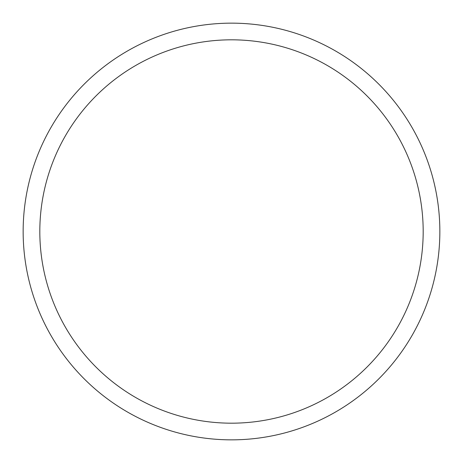 <?xml version="1.0" encoding="UTF-8"?>
<svg xmlns="http://www.w3.org/2000/svg" width="463" height="463" viewBox="0 0 463 463"><rect width="100%" height="100%" fill="white"/><g stroke="black" fill="none" stroke-linecap="round" stroke-linejoin="round"><path stroke-width="0.69" d="M423.182 231.5A191.682 191.682 0 0 0 231.5 39.818A191.682 191.682 0 0 0 39.818 231.5A191.682 191.682 0 0 0 231.5 423.182A191.682 191.682 0 0 0 423.182 231.5M23.15 231.5A208.35 208.35 0 0 1 231.5 23.15A208.35 208.35 0 0 1 439.85 231.5A208.35 208.35 0 0 1 231.5 439.85A208.35 208.35 0 0 1 23.15 231.5"/></g></svg>
